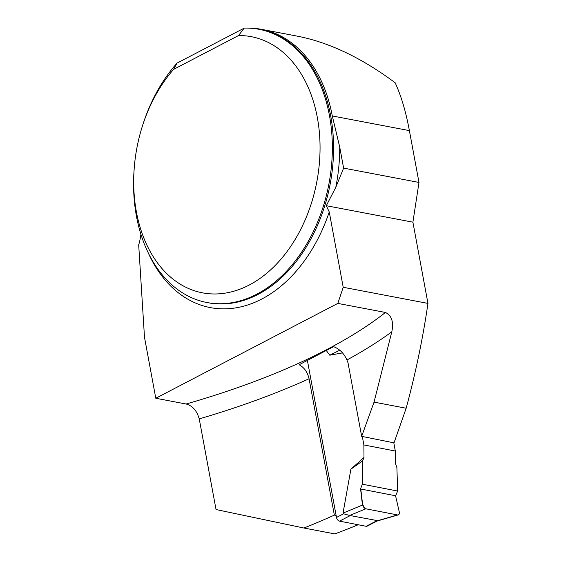 <?xml version="1.0" encoding="UTF-8"?>
<svg xmlns="http://www.w3.org/2000/svg" width="562" height="562" viewBox="0 0 562 562"><rect width="100%" height="100%" fill="white"/><g stroke="black" fill="none" stroke-linecap="round" stroke-linejoin="round"><path stroke-width="0.84" d="M412.901 222.173L326.304 205.706L329.255 211.937L343.22 287.287L427.956 303.403L412.901 222.173L418.992 182.439L343.614 168.108L339.701 146.977L332.297 115.955A139.502 97.957 -79.2 0 0 261.555 29.343A139.502 97.957 -79.2 0 0 248.727 28.128M418.992 182.439L409.389 130.616C405.926 111.859 401.191 95.919 395.17 82.783C361.984 58.076 329.543 42.564 297.853 36.249L261.555 29.343M238.541 35.539L244.238 28.1A139.067 97.648 100.8 0 1 258.934 29.287A139.067 97.648 100.8 0 1 328.882 184.153A139.067 97.648 100.8 0 1 206.978 302.532A139.067 97.648 100.8 0 1 134.044 170.595L134.149 169.148A130.377 91.543 -79.2 0 0 216.925 293.933A130.377 91.543 -79.2 0 0 319.42 162.755A130.377 91.543 -79.2 0 0 238.541 35.539L173.588 69.386A130.377 91.543 -79.2 0 0 142.235 126.633A130.377 91.543 -79.2 0 0 134.149 169.148M142.235 126.633L142.671 125.249A139.067 97.648 100.8 0 1 177.079 63.092L173.588 69.386M326.304 205.706L335.788 187.336L343.614 168.108M427.956 303.403C423.003 337.671 415.747 372.613 406.171 408.237L394.018 442.856L361.654 436.358L348.019 362.82L346.923 359.989C343.958 353.358 339.511 348.918 333.582 346.663L299.153 364.752C304.225 367.499 307.533 372.163 309.079 378.753L334.348 515.108A387.007 133.594 -10.5 0 1 303.944 528.027L334.833 533.9A301.387 104.04 -10.5 0 0 358.156 524.753M343.22 287.287L337.811 303.403L385.434 312.458C391.714 315.57 393.836 322.019 391.798 331.812L374.046 402.125L361.654 436.358M140.907 234.199A43.457 30.517 100.8 0 1 138.688 244.892L144.49 337.263L155.793 398.254L337.811 303.403M155.793 398.254L186.071 404.008C192.471 405.68 196.862 410.639 199.236 418.894L216.04 509.551L303.944 528.027M336.125 515.452L334.348 515.108M406.171 408.237L374.046 402.125M244.238 28.1L177.079 63.092M307.365 360.305L336.49 517.454A3.477 2.15 62.6 0 0 339.511 521.136L366.122 526.292A3.477 2.15 62.6 0 0 367.119 526.173L377.116 521.002M393.8 442.807L395.325 451.04L395.444 463.531L396.891 467.542L397.657 491.048L362.321 484.191L362.623 460.896L363.993 457.433L350.906 469.165L343.024 513.099L343.579 513.794L349.697 515.466L377.165 520.581L377.025 521.051M395.325 451.04L363.874 444.942L363.993 457.433M363.874 444.942L362.307 436.491M326.248 350.442L329.782 355.205L342.504 352.894M329.782 355.205L339.764 350.203M377.25 520.805L397.489 514.94A3.477 2.15 -117.4 0 0 398.247 514.911A3.477 2.15 -117.4 0 0 399.273 512.01L395.578 495.768L397.657 491.048M350.906 469.165L362.623 460.896M395.578 495.768L360.509 488.968L362.785 504.936L343.024 513.099M360.509 488.968C362.476 495.284 360.27 504.613 365.834 508.8L397.489 514.94C398.964 515.003 399.561 514.026 399.273 512.01L395.578 495.768L360.509 488.968L362.321 484.191M397.489 514.94L365.834 508.8L349.697 515.466M362.785 504.936A3.477 2.15 62.6 0 0 365.834 508.8M409.389 130.616L332.297 115.955M206.978 302.532L208.193 302.763A139.067 97.648 -79.2 0 0 330.105 184.385A139.067 97.648 -79.2 0 0 260.15 29.519L258.934 29.287M339.701 146.977A143.415 100.696 100.8 0 1 335.788 187.336M329.255 211.937A143.415 100.696 100.8 0 1 239.974 307.077A143.415 100.696 100.8 0 1 147.736 251.734M391.798 331.812A387.007 133.594 -10.5 0 1 346.923 359.989M309.079 378.753A387.007 133.594 -10.5 0 1 199.236 418.894M186.071 404.008A373.098 128.789 169.5 0 0 385.434 312.458M336.49 517.454L343.579 513.794M366.122 526.292L377.165 520.581M339.511 521.136L350.548 515.424M398.247 514.911L377.004 521.072"/></g></svg>
